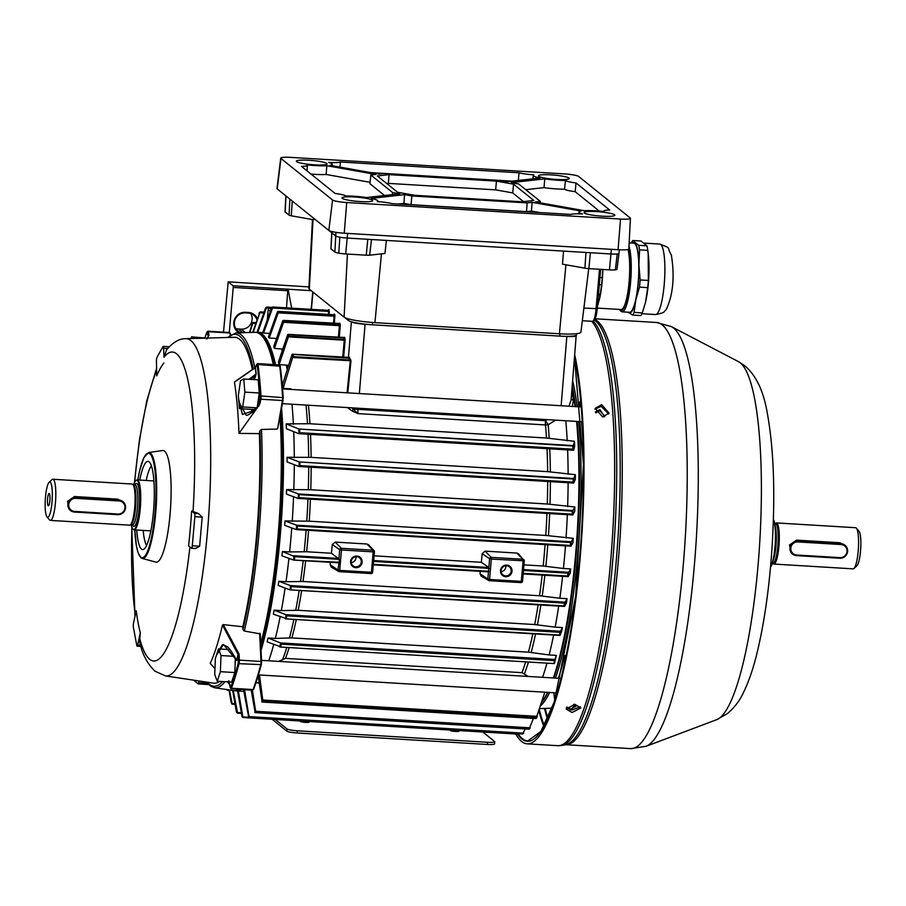 <?xml version="1.0" encoding="UTF-8"?>
<svg xmlns="http://www.w3.org/2000/svg" width="906" height="906" viewBox="0 0 906 906"><rect width="100%" height="100%" fill="white"/><g stroke="black" fill="none" stroke-linecap="round" stroke-linejoin="round"><path stroke-width="1.36" d="M47.599 498.73A6.183 1.2 -86.5 0 0 48.369 505.82A6.183 1.2 -86.5 0 0 49.875 500.565A6.183 1.2 -86.5 0 0 49.105 493.476A6.183 1.2 -86.5 0 0 47.599 498.73M131.223 524.687A24.587 4.79 -86.5 0 0 132.808 528.866A24.587 4.79 -86.5 0 0 133.091 529.138A24.587 4.79 -86.5 0 0 139.751 508.515A24.587 4.79 -86.5 0 0 137.338 480.599A24.587 4.79 -86.5 0 0 135.707 480.758A24.587 4.79 -86.5 0 0 133.646 484.721M135.707 480.758L136.149 480.35A25.028 4.881 93.5 0 1 137.146 479.92A25.028 4.881 93.5 0 1 137.803 480.191A25.028 4.881 93.5 0 1 140.396 506.907A25.028 4.881 93.5 0 1 134.133 529.874A25.028 4.881 93.5 0 1 133.476 529.602A25.028 4.881 93.5 0 1 133.193 529.319L132.808 528.866M50.26 482.207A17.667 3.443 -86.5 0 0 49.094 482.332A17.667 3.443 -86.5 0 0 45.3 499.444A17.667 3.443 -86.5 0 0 47.01 516.884A17.667 3.443 -86.5 0 0 47.214 517.088A17.667 3.443 -86.5 0 0 51.993 502.275A17.667 3.443 -86.5 0 0 50.26 482.207M49.094 482.332L52.038 479.614A20.611 4.02 93.5 0 1 52.865 479.251A20.611 4.02 93.5 0 1 53.397 479.478A20.611 4.02 93.5 0 1 55.538 501.482A20.611 4.02 93.5 0 1 50.374 520.395A20.611 4.02 93.5 0 1 49.841 520.169A20.611 4.02 93.5 0 1 49.603 519.942L47.01 516.884M50.374 520.395L129.649 525.174A20.611 4.02 -86.5 0 0 130.113 525.072A20.611 4.02 -86.5 0 0 134.881 505.084A20.611 4.02 -86.5 0 0 132.672 484.268A20.611 4.02 -86.5 0 0 132.582 484.2A20.611 4.02 -86.5 0 0 132.129 484.042L52.865 479.251M130.113 525.072L131.132 524.551A20.023 3.907 -86.5 0 0 135.764 505.129A20.023 3.907 -86.5 0 0 133.612 484.903A20.023 3.907 -86.5 0 0 133.533 484.846A20.023 3.907 -86.5 0 0 133.442 484.789M75.821 498.345A6.625 6.433 128.8 0 0 68.754 504.495A6.625 6.433 128.8 0 0 74.677 511.426L117.905 514.042A6.625 6.433 128.8 0 0 124.971 507.892A6.625 6.433 128.8 0 0 119.048 500.961L75.821 498.345L75.742 497.519L118.98 500.123A7.361 7.146 -51.2 0 1 122.956 501.652L117.78 499.161L74.541 496.545L67.452 501.414L69.377 509.614L70.498 510.508A7.361 7.146 -51.2 0 1 75.742 497.519L74.541 496.545M273.329 364.54A179.467 34.983 -86.5 0 0 261.234 335.197L262.559 336.5A178.233 34.745 93.5 0 1 274.337 364.608M280.815 412.037A178.233 34.745 93.5 0 1 260.883 647.065M224.971 681.697A177.78 34.655 93.5 0 1 214.575 687.733L233.329 690.553A179.467 34.983 -86.5 0 0 238.89 689.183M260.724 643.713A179.467 34.983 -86.5 0 0 279.977 416.432M261.234 335.197A179.467 34.983 -86.5 0 0 260.249 334.325A179.467 34.983 -86.5 0 0 254.948 332.332L235.99 332.876A177.78 34.655 93.5 0 1 241.234 334.846A177.78 34.655 93.5 0 1 254.835 367.802M139.728 480.067A44.168 8.607 93.5 0 1 148.799 461.664A44.168 8.607 93.5 0 1 149.116 461.879A44.168 8.607 93.5 0 1 153.839 506.839A44.168 8.607 93.5 0 1 143.51 549.398A44.168 8.607 93.5 0 1 141.483 549.07A44.168 8.607 93.5 0 1 136.715 530.033M151.404 465.933A41.223 8.041 -86.5 0 0 146.194 480.463M143.182 530.418A41.223 8.041 -86.5 0 0 146.602 545.469M283.034 400.339L277.689 428.323L276.987 429.082L261.483 429.444A177.78 34.655 93.5 0 1 244.326 631.029L260.237 633.883L261.551 661.686M277.689 428.323L282.446 400.52A2.945 0.578 -86.5 0 0 282.638 397.281A211.981 41.325 -86.5 0 0 279.66 365.82A2.945 0.578 -86.5 0 0 279.376 364.937A2.945 0.578 -86.5 0 0 279.297 364.903A2.945 0.578 -86.5 0 0 279.218 364.925M238.244 654.608A0.736 0.6 32.9 0 0 238.165 654.347L239.082 654.064L238.221 654.676L222.48 625.072L223.272 624.619L239.082 654.064L239.365 660.134L260.985 661.448L259.648 633.215L260.237 633.883M219.58 681.369A173.273 33.782 93.5 0 1 213.544 683.158L165.492 675.933L154.937 671.199C146.965 663.283 141.857 653.339 139.603 641.357L140.294 632.728A148.618 28.969 93.5 0 1 136.172 610.746L133.522 623.102A2.945 0.578 -86.5 0 0 133.375 627.235L136.806 645.559A2.945 0.578 -86.5 0 0 137.123 646.193A2.945 0.578 -86.5 0 0 137.644 645.083L140.645 645.265M223.272 624.619L242.819 626.759L242.944 629.591A176.319 34.371 -86.5 0 0 259.897 430.746L259.354 433.623A173.273 33.782 93.5 0 1 242.819 626.759M259.354 433.623L238.991 433.396A172.231 33.579 -86.5 0 0 234.45 382.162L235.073 381.754M165.492 675.933A168.958 32.933 93.5 0 0 208.233 522.377A168.958 32.933 93.5 0 0 190.826 340.565A168.958 32.933 93.5 0 0 185.843 338.685L234.416 337.292A173.273 33.782 93.5 0 1 239.535 339.218A173.273 33.782 93.5 0 1 252.4 369.489M164.541 451.131A55.934 10.906 93.5 0 1 170.26 511.947A55.934 10.906 93.5 0 1 155.911 562.116L142.265 558.458A53.114 10.351 93.5 0 0 155.889 510.825A53.114 10.351 93.5 0 0 150.464 453.079A53.114 10.351 93.5 0 0 148.663 452.513L162.65 450.531A55.934 10.906 93.5 0 1 164.541 451.131M195.605 548.492L191.574 548.277A2.945 0.578 -86.5 0 1 191.506 548.243L188.584 545.888A148.618 28.969 93.5 0 0 191.63 511.018L198.652 513.611L202.185 517.156L199.637 546.216L195.605 548.492L191.664 548.255M192.989 511.958A154.801 30.181 -86.5 0 0 176.466 353.736A154.801 30.181 -86.5 0 0 163.997 357.213L163.612 348.266A2.945 0.578 -86.5 0 0 163.193 346.409A2.945 0.578 -86.5 0 0 162.967 346.602L156.987 357.349A2.945 0.578 -86.5 0 0 156.444 361.166L156.715 375.877A148.618 28.969 93.5 0 1 163.884 362.978M163.997 357.213L166.591 349.773C173.205 342.117 179.626 338.425 185.843 338.685M230.056 684.811L229.116 683.803A203.148 39.604 -86.5 0 0 229.275 683.396L230.702 687.586A211.245 41.178 -86.5 0 0 238.267 663.09L238.221 654.676A203.318 39.638 93.5 0 1 236.693 660.463L236.443 660.112M230.237 687.552A0.736 0.6 167.1 0 0 230.237 687.767L229.275 683.396M207.814 331.245A2.945 0.578 93.5 0 1 207.916 331.2A2.945 0.578 93.5 0 1 207.995 331.234A2.945 0.578 93.5 0 1 208.21 331.709L208.992 335.107L208.482 336.024A203.148 39.604 -86.5 0 0 208.323 336.443L206.896 332.242A0.736 0.6 -160 0 1 206.93 332.038L204.96 337.666A211.245 41.178 -86.5 0 1 206.896 332.242M214.971 668.617L210.226 663.441A172.231 33.579 -86.5 0 0 222.48 625.072M216.364 655.389L223.431 644.472L236.591 660.225A203.001 39.57 -86.5 0 0 238.131 654.449M255.254 367.734L234.45 382.162M238.991 433.396L255.639 410.044L242.4 414.461L238.64 398.934M248.924 379.286L256.024 374.008A203.001 39.57 -86.5 0 0 255.254 367.881M244.326 631.029L242.944 629.591M259.897 430.746L261.483 429.444M257.564 363.646A2.945 0.578 93.5 0 1 257.678 363.6L256.726 364.314A0.736 0.634 -157.2 0 0 256.692 364.552L257.179 364.982A211.245 41.178 -86.5 0 1 260.158 396.33L258.561 406.352L260.09 403.045L255.639 410.044M229.116 683.803L227.383 681.844M208.482 336.024L206.851 339.014M228.856 680.825L229.093 683.679M256.692 364.552L255.379 367.666A203.318 39.638 93.5 0 1 256.16 373.804L255.469 376.602A0.736 0.657 26.1 0 0 254.733 375.888L250.271 379.376M238.89 401.902L245.843 414.721M253.431 379.569A20.611 4.02 93.5 0 1 254.733 375.888L256.16 373.804M224.009 645.004L222.491 644.721L216.987 653.509M228.81 683.249L228.006 681.335M222.491 644.721L226.364 646.25C228.199 646.522 231.574 651.188 236.5 660.236L236.693 660.463M202.185 517.156L194.847 516.714L192.299 545.774L199.637 546.216M194.847 516.714A2.945 0.578 -86.5 0 0 194.552 513.362L198.652 513.611M191.63 511.018L194.552 513.362M191.574 548.277A2.945 0.578 -86.5 0 0 192.299 545.774M140.294 632.728L137.644 645.083M566.884 707.031L570.531 709.047L575.967 706.25L574.721 704.63M603.826 416.873L604.404 415.922L599.84 410.577L595.797 412.91M595.355 412.026L599.931 409.614L604.664 416.749M578.741 421.539A179.467 34.983 93.5 0 1 577.62 556.227A179.467 34.983 93.5 0 1 555.491 678.084M549.636 692.478A179.467 34.983 93.5 0 1 540.678 705.717M564.959 661.437L564.948 655.684A179.207 34.938 93.5 0 1 558.289 678.254M564.948 655.684L566.284 655.049M561.188 677.756A8.097 1.574 -86.5 0 0 560.667 678.401M580.644 400.916L579.41 402.694A179.207 34.938 93.5 0 1 579.965 406.862M581.573 421.709A179.207 34.938 93.5 0 1 583.147 445.05M579.41 402.694L580.033 402.173M572.683 380.837A179.467 34.983 93.5 0 1 577.156 406.692M573.611 704.302L575.106 704.8L570.882 709.976M239.456 408.651L253.861 409.523L257.123 407.825L259.275 392.989L258.176 379.852L243.759 378.98L240.498 380.679L238.346 395.514L239.456 408.651L242.706 406.953L257.123 407.825M242.706 406.953L244.869 392.117L259.275 392.989M244.869 392.117L243.759 378.98M206.07 338.108L191.506 336.851L190.962 338.538M192.14 338.504L191.506 336.851M217.27 681.233L220.396 671.686L220.996 655.536L218.482 648.934L215.356 658.481L214.745 674.63L217.27 681.233L231.676 682.105L234.801 672.558L235.356 657.756M218.482 648.934L230.09 649.636A20.611 4.02 93.5 0 1 230.056 649.602M220.396 671.686L234.801 672.558M220.996 655.536L234.643 656.363M572.037 712.512L566.137 709.047L574.902 704.313L580.814 707.971L572.037 712.512M566.386 707.801L571.856 710.077L580.395 706.771M608.73 413.951L601.097 406.341L594.982 409.161M602.569 416.896L595.197 408.312L601.675 404.699L609.092 413.159L602.569 416.896M515.729 733.996A214.926 41.903 -86.5 0 0 521.63 741.47A214.926 41.903 -86.5 0 0 527.247 743.849A214.926 41.903 -86.5 0 0 576.182 596.295A214.926 41.903 -86.5 0 0 574.812 355.107M456.579 730.429A4.417 0.589 -175 0 1 458.946 731.051A4.417 0.589 -175 0 1 459.025 731.176A4.417 0.589 -175 0 1 455.016 731.414A4.417 0.589 -175 0 1 450.305 730.53A4.417 0.589 -175 0 1 450.225 730.406A4.417 0.589 -175 0 1 451.369 730.111M306.692 721.38A4.417 0.589 -175 0 1 309.059 722.003A4.417 0.589 -175 0 1 309.139 722.127A4.417 0.589 -175 0 1 305.118 722.365A4.417 0.589 -175 0 1 300.418 721.482A4.417 0.589 -175 0 1 300.339 721.357A4.417 0.589 -175 0 1 301.483 721.063M482.796 732.003L494.585 741.493A8.834 1.189 -175 0 1 494.733 741.742L494.551 743.917A8.834 1.189 -175 0 1 487.383 744.46L297.134 732.977A8.834 1.189 -175 0 1 286.862 731.142L272.128 719.285M494.733 741.742A8.834 1.189 -175 0 1 487.564 742.286L297.327 730.802A8.834 1.189 -175 0 1 287.055 728.968L275.265 719.477M773.871 564.064L853.135 568.855A20.611 4.02 -86.5 0 0 853.962 568.492A20.611 4.02 -86.5 0 0 858.39 548.515A20.611 4.02 -86.5 0 0 856.397 528.164A20.611 4.02 -86.5 0 0 856.159 527.938A20.611 4.02 -86.5 0 0 855.626 527.711L776.351 522.921A20.611 4.02 93.5 0 1 776.895 523.147A20.611 4.02 93.5 0 1 779.024 545.152A20.611 4.02 93.5 0 1 773.871 564.064A20.611 4.02 93.5 0 1 773.418 563.906A20.611 4.02 93.5 0 1 773.328 563.838M775.094 523.43L775.887 523.034A20.611 4.02 93.5 0 1 776.351 522.921M774.777 523.419L775.321 523.453A20.023 3.907 93.5 0 1 775.842 523.668A20.023 3.907 93.5 0 1 777.914 545.038A20.023 3.907 93.5 0 1 772.909 563.419L772.354 563.385M770.53 566.907A25.028 4.881 -86.5 0 0 775.23 543.498A25.028 4.881 -86.5 0 0 773.373 519.704M773.384 519.489A24.587 4.79 93.5 0 1 775.57 543.521A24.587 4.79 93.5 0 1 770.508 567.111M796.589 540.135L789.5 544.993L791.425 553.192L792.546 554.098A7.361 7.146 -51.2 0 1 797.801 541.097L796.589 540.135L839.828 542.739L845.015 545.242A7.361 7.146 -51.2 0 1 839.805 558.243L796.567 555.627A7.361 7.146 -51.2 0 1 792.546 554.098L796.521 555.627M856.397 528.164L858.99 531.21A17.667 3.443 93.5 0 1 860.7 548.662A17.667 3.443 93.5 0 1 856.906 565.774L853.962 568.492M356.885 556.058A5.889 5.719 -51.2 0 1 362.14 562.218A5.889 5.719 -51.2 0 1 355.865 567.677A5.889 5.719 -51.2 0 1 350.611 561.516A5.889 5.719 -51.2 0 1 356.885 556.058M355.798 566.839A5.153 5.006 128.8 0 0 359.467 557.745A5.153 5.006 128.8 0 0 351.551 559.953A5.153 5.006 128.8 0 0 355.798 566.839M355.967 556.68A5.153 5.006 -51.2 0 1 351.222 562.569M506.771 565.106A5.889 5.719 -51.2 0 1 512.026 571.267A5.889 5.719 -51.2 0 1 505.752 576.726A5.889 5.719 -51.2 0 1 500.497 570.565A5.889 5.719 -51.2 0 1 506.771 565.106M505.684 575.888A5.153 5.006 128.8 0 0 509.353 566.794A5.153 5.006 128.8 0 0 501.448 569.002A5.153 5.006 128.8 0 0 505.684 575.888M501.109 571.618A5.153 5.006 128.8 0 0 505.854 565.729M537.201 716.646A205.549 40.068 93.5 0 1 536.341 718.299L535.808 718.492A206.092 40.181 -86.5 0 0 536.511 717.122L544.846 692.195M536.341 718.299L262.57 702.003A206.092 40.181 93.5 0 0 263.272 700.632L262.774 700.032L537.337 716.363M258.176 675.729L262.117 702.025M251.166 689.919L255.186 712.648L528.742 729.149A206.092 40.181 -86.5 0 0 529.398 728.401L533.385 718.401M522.773 733.532L522.196 733.985A206.092 40.181 -86.5 0 0 522.796 733.747L525.14 728.945M251.2 690.123L244.541 689.715A179.592 35.017 -86.5 0 1 243.623 690.225L248.765 717.473L522.32 733.985M237.485 690.598L242.049 716.691L242.785 717.326M571.879 390.543A179.592 35.017 93.5 0 1 573.419 399.999A2.945 2.106 -8.3 0 1 571.199 398.81M572.241 386.216A178.856 34.87 93.5 0 1 575.548 406.601M577.156 421.437A178.856 34.87 93.5 0 1 553.849 677.994M547.926 692.377A178.856 34.87 93.5 0 1 541.686 702.467M541.822 702.048A179.592 35.017 -86.5 0 0 547.541 692.354M553.373 677.96A179.592 35.017 -86.5 0 0 576.612 421.415M575.027 406.567A179.592 35.017 -86.5 0 0 572.105 387.904M237.587 689.885A178.856 34.87 -86.5 0 0 239.377 689.217M260.905 647.62A178.856 34.87 -86.5 0 0 280.917 411.483M274.552 364.62A178.856 34.87 -86.5 0 0 261.63 335.005A178.856 34.87 -86.5 0 0 259.093 333.51M256.228 332.411A179.592 35.017 93.5 0 1 257.723 332.343A179.592 35.017 93.5 0 1 262.412 334.325A179.592 35.017 93.5 0 1 275.537 364.676M281.562 408.164A179.592 35.017 93.5 0 1 261.041 650.44M241.223 689.319A179.592 35.017 93.5 0 1 236.081 690.882A179.592 35.017 93.5 0 1 234.609 690.632M255.922 682.886L259.093 682.75M259.014 682.207A179.592 35.017 93.5 0 1 258.47 683.045M273.714 644.54A179.592 35.017 93.5 0 1 268.742 660.78M553.623 635.072A179.592 35.017 93.5 0 1 549.138 654.947L556.352 655.389L554.483 660.655L281.245 644.166A206.092 40.181 93.5 0 1 280.656 646.805L267.111 641.856A179.592 35.017 -86.5 0 0 268.108 637.983L275.311 638.424A179.592 35.017 93.5 0 0 280.135 616.827M560.735 631.482A205.549 40.068 93.5 0 1 560.055 635.434L561.595 631.618A179.592 35.017 -86.5 0 0 562.366 627.564L560.01 632.32L286.783 615.831A206.092 40.181 93.5 0 1 286.307 618.572L273.352 614.211A179.592 35.017 -86.5 0 0 274.122 610.168L281.336 610.599A179.592 35.017 93.5 0 0 285.107 588.039M565.151 602.297A205.549 40.068 93.5 0 1 564.597 606.431L566.454 602.852A179.592 35.017 -86.5 0 0 567.054 598.673L564.461 603.124L291.222 586.624A206.092 40.181 93.5 0 1 290.837 589.444L289.965 589.851L278.21 585.457A179.592 35.017 -86.5 0 0 278.81 581.278L286.013 581.709A179.592 35.017 93.5 0 0 288.935 558.379M338.606 562.796L293.567 560.078L281.959 555.808A179.592 35.017 -86.5 0 0 282.412 551.505L289.614 551.935A179.592 35.017 93.5 0 0 291.743 527.938M296.194 529.58L284.699 525.344A179.592 35.017 -86.5 0 0 285.005 520.927L309.229 521.177L545.752 535.446L573.249 538.334A179.592 35.017 -86.5 0 1 572.943 542.751L570.95 546.171L570.395 545.457A206.092 40.181 -86.5 0 0 570.61 542.501L571.256 541.799A205.549 40.068 93.5 0 1 570.939 546.159L296.285 529.591L570.939 546.171M293.555 496.737A179.592 35.017 93.5 0 1 292.219 521.369M298.006 498.402L286.443 494.087A179.592 35.017 -86.5 0 0 286.602 489.546L310.769 489.75L547.292 504.019L574.846 506.952A179.592 35.017 -86.5 0 1 574.687 511.482L572.819 514.982L298.097 498.402L572.819 514.982M294.291 464.71A179.592 35.017 93.5 0 1 293.804 489.987M298.889 466.465L287.089 461.947A179.592 35.017 -86.5 0 0 287.089 457.27L311.12 457.36L547.643 471.641L575.333 474.676A179.592 35.017 -86.5 0 1 575.333 479.342L573.758 483.057L298.935 466.477M293.725 431.675A179.592 35.017 93.5 0 1 294.291 457.711M298.686 433.657L286.409 428.731A179.592 35.017 -86.5 0 0 286.183 423.872L309.943 423.748L546.465 438.028L574.427 441.279A179.592 35.017 -86.5 0 1 574.653 446.126L573.623 450.248L298.776 433.657M291.981 404.223A179.592 35.017 93.5 0 1 293.385 424.314M290.362 389.138L291.845 389.478M347.055 392.808L350.294 360.724L292.661 357.485A205.549 40.068 -86.5 0 0 292.106 354.303L282.581 384.45A179.592 35.017 -86.5 0 1 283.114 388.391L291.041 388.878M288.142 366.545L286.353 365.378A179.592 35.017 93.5 0 1 287.213 369.489M286.353 365.378L288.357 365.877M344.189 337.757L344.608 337.247A0.736 0.623 -15.5 0 1 343.782 337.836L287.712 334.586L278.448 361.924A179.592 35.017 -86.5 0 1 279.082 364.665L287.259 365.152M282.593 349.58L281.698 349.036A179.592 35.017 93.5 0 1 282.253 350.577M281.698 349.036L274.405 348.368A179.592 35.017 -86.5 0 0 273.691 346.545L282.683 320.984L283.691 320.452L282.819 320.667A205.549 40.068 -86.5 0 1 283.533 322.298L274.405 348.368M334.02 314.597L334.325 314.031A0.736 0.702 -39.6 0 1 333.544 314.722L278.357 311.392L277.395 311.958L268.425 336.998A179.592 35.017 -86.5 0 1 269.207 338.029L276.523 338.47M573.419 399.999L572.377 406.409M565.808 420.758A179.592 35.017 93.5 0 1 567.213 440.837M567.62 449.897A179.592 35.017 93.5 0 1 568.119 474.234M568.119 482.717A179.592 35.017 93.5 0 1 567.643 506.511M567.326 514.665A179.592 35.017 93.5 0 1 566.046 537.892M565.469 545.842A179.592 35.017 93.5 0 1 563.441 568.47L543.158 566.024L523.962 564.868M570.655 568.9L568.64 572.399A205.549 40.068 93.5 0 1 568.198 576.658L570.202 573.204A179.592 35.017 -86.5 0 0 570.655 568.9L563.441 568.47M562.603 576.318A179.592 35.017 93.5 0 1 559.851 598.243L539.512 595.752L302.989 581.482L286.013 581.709M567.054 598.673L559.851 598.243M558.708 606.08A179.592 35.017 93.5 0 1 555.163 627.133L534.699 624.551L298.187 610.282L281.336 610.599M562.366 627.564L555.163 627.133M546.975 663.147A179.592 35.017 93.5 0 1 542.569 677.314M374.405 551.867L372.649 572.184A1.518 1.484 -51.2 0 1 371.075 573.566L339.297 571.652A1.518 1.484 -51.2 0 1 338.651 571.448L331.336 567.167L330.124 564.676L337.949 570.055L339.444 559.364L331.437 553.249L306.636 551.754L289.614 551.935M330.124 564.676L330.418 562.298M480.305 571.346L480.01 573.725L487.836 579.104L489.614 558.753A1.518 1.484 -51.2 0 1 491.233 557.349L522.943 559.262A1.518 1.484 -51.2 0 1 524.302 560.848L491.312 559.059L489.58 579.455L521.29 581.369L523.124 560.973M524.291 560.916L523.555 569.602L524.314 560.882L518.526 553.872L516.782 553.056L485.072 551.142L482.185 553.645L481.324 562.298L488.844 567.473M481.324 562.298L374.076 555.82M339.444 559.364L294.733 556.669L282.412 551.505M331.437 553.249L332.298 544.597L335.186 542.094L366.896 544.008L373.057 550.214A1.518 1.484 -51.2 0 1 374.405 551.799L373.374 561.414L489.331 568.413M373.249 564.313L488.866 571.29L488.47 571.833L373.249 564.313L372.649 572.184L371.449 572.275L373.181 551.879L341.483 549.965L339.693 570.406L371.449 572.275M293.578 560.078L338.98 562.241L293.578 560.078A205.549 40.068 -86.5 0 0 294.008 555.82M480.01 573.725L481.233 576.216M366.896 544.008L368.629 544.823L374.031 550.678L374.427 551.833L373.227 551.924M269.694 333.431L263.533 333.057A179.592 35.017 -86.5 0 0 262.683 332.774L271.743 307.462L272.615 307.009A206.092 40.181 93.5 0 1 273.182 307.225L328.368 310.554A206.092 40.181 -86.5 0 0 327.802 310.339L271.743 307.462A205.549 40.068 -86.5 0 1 272.581 307.791L273.182 307.225M267.27 319.977L268.176 309.614A1.472 1.427 -51.2 0 1 269.739 308.244L271.075 309.32M271.426 308.346L269.739 308.244M271.494 308.176L266.387 307.859L257.78 332.343M351.29 321.743L351.381 321.811C353.419 322.91 357.983 323.725 365.084 324.257L366.941 324.371M198.799 680.938L198.641 682.705L207.542 683.237M308.957 286.908L228.187 281.834L223.499 332.14M249.467 332.491L251.925 324.699A205.549 40.068 -86.5 0 1 252.921 322.751L255.854 322.706M564.993 336.319L566.85 336.432C573.668 336.749 576.782 336.398 576.205 335.379L571.086 400.124M328.187 314.382L329.161 309.875A0.736 0.725 113.1 0 1 328.368 310.554L328.448 311.404L272.502 308.017L263.533 333.057M257.032 332.332L265.594 307.881L266.466 307.304M252.627 332.4L259.863 312.661L253.17 332.377M255.605 323.476L252.763 323.306L249.852 332.479M269.207 338.029L278.255 312.706A205.549 40.068 -86.5 0 0 277.485 311.732L278.357 311.392A206.092 40.181 93.5 0 1 278.889 312.049L278.255 312.706M288.391 336.828L288.357 336.93A205.549 40.068 -86.5 0 0 287.712 334.586L288.595 334.507A206.092 40.181 93.5 0 1 289.037 336.137L288.391 336.828L344.246 340.203L342.762 357.213M279.082 364.665L288.357 336.93M283.114 388.391L292.661 357.485M292.763 357.258L293.363 356.624L349.931 360.044L348.493 357.723L349.286 357.19L348.504 358.096L348.674 357.36L292.445 354.178M285.005 520.927L296.568 525.197L571.267 541.777L573.249 538.334M286.602 489.546L298.357 493.94L572.988 510.52L574.846 506.952M287.089 457.27L299.207 461.935L573.77 478.504L575.333 474.676M286.183 423.872L298.969 429.036L573.43 445.605L574.427 441.279M568.64 572.399L567.971 573.158L523.26 570.463L523.555 569.602L522.535 581.233A1.518 1.484 -51.2 0 1 520.961 582.615L489.195 580.689A1.518 1.484 -51.2 0 1 487.836 579.104L489.534 579.398M291.222 586.624L290.384 585.582L278.81 581.278M286.783 615.831L285.922 614.687L274.122 610.168M560.055 635.434L559.534 635.061A206.092 40.181 -86.5 0 0 560.01 632.32M281.245 644.166L280.384 642.909L268.108 637.983M549.138 654.947L528.436 652.173L291.913 637.903L275.311 638.424M555.242 659.806A205.549 40.068 93.5 0 1 554.393 663.554L556.024 656.85M554.393 663.554L553.894 663.294A206.092 40.181 -86.5 0 0 554.483 660.655M238.335 690.882L242.865 716.884L248.278 717.212M244.541 689.715L249.025 716.589L523.668 733.169L522.796 733.747L249.558 717.258L249.025 716.612A205.549 40.068 -86.5 0 1 248.142 716.963M252.378 689.998L255.639 711.267L530.203 727.835L529.398 728.401L256.16 711.901L255.639 711.267M259.49 674.97L262.774 700.032M278.663 661.38L285.492 658.379L522.015 672.66L528.243 676.442M237.621 713.169L233.272 690.553M232.649 690.451L236.375 711.776A205.549 40.068 -86.5 0 0 237.146 712.75M232.196 704.143L229.49 689.976M229.048 689.919L231.109 702.184A205.549 40.068 -86.5 0 0 231.823 703.815M351.8 407.836L358.029 413.623L352.128 411.041L347.428 407.575M555.684 420.146L548.164 424.721A5.889 3.533 -5.1 0 1 545.469 424.937L358.029 413.623A5.889 1.144 -86.5 0 1 358.051 409.353L545.491 420.667L547.156 419.625M263.827 312.932L259.829 312.683L260.52 311.913L264.11 312.128L260.384 311.879M266.387 307.859L267.066 307.066L271.8 307.349L267.066 307.066M227.213 690.134L226.862 689.477M516.647 734.053L243.408 717.552L242.865 716.884M570.61 542.501L297.372 526.012L296.568 525.197M568.198 576.658L523.158 573.928L568.198 576.646L567.677 576.046A206.092 40.181 -86.5 0 0 567.971 573.158M573.589 450.101L572.988 449.195A206.092 40.181 -86.5 0 0 572.898 446.001L573.43 445.605A205.549 40.068 93.5 0 1 573.589 450.101M573.736 482.966L573.158 482.117A206.092 40.181 -86.5 0 0 573.192 479.014L573.77 478.504A205.549 40.068 93.5 0 1 573.736 482.966M572.988 510.52L572.988 510.52A205.549 40.068 93.5 0 1 572.796 514.948L572.241 514.155A206.092 40.181 -86.5 0 0 572.377 511.143L572.988 510.52M546.465 438.028A170.758 33.295 -86.5 0 0 545.469 424.937A5.889 1.144 -86.5 0 1 545.491 420.667L548.164 424.721A171.381 33.409 93.5 0 1 549.183 438.3M349.286 357.19L350.984 360.826L347.779 392.853M568.991 406.205L571.086 400.146M358.142 408.221L358.051 409.353A11.778 1.302 -175.3 0 1 353.329 408.957L352.128 411.041M554.359 663.577L279.897 647.02M285.537 618.889L559.534 635.061L285.469 618.877A205.549 40.068 -86.5 0 0 286.115 614.902M290.532 585.729A205.549 40.068 -86.5 0 1 289.965 589.851L564.076 605.933A206.092 40.181 -86.5 0 0 564.461 603.124M296.624 525.22A205.549 40.068 -86.5 0 1 296.307 529.58L297.157 528.957L570.395 545.457M572.377 511.143L299.139 494.642L298.357 493.94A205.549 40.068 -86.5 0 1 298.176 498.368L299.003 497.666L572.241 514.155M573.192 479.014L299.207 461.935M299.15 461.913A205.549 40.068 -86.5 0 1 299.105 466.397L299.92 465.616L573.158 482.117M572.898 446.001L298.969 429.036M298.844 429.002A205.549 40.068 -86.5 0 1 298.957 433.521L299.75 432.694L572.988 449.195M259.954 312.242L260.52 311.913L259.954 312.242A205.549 40.068 -86.5 0 0 259.025 313.317M339.32 323.68L339.693 323.136A0.736 0.679 -24.1 0 1 338.878 323.782L283.691 320.452A206.092 40.181 93.5 0 1 284.178 321.562L283.533 322.298L339.41 325.684L338.391 337.417M350.633 359.478L349.931 360.044L350.984 360.826M347.927 358.164L292.978 354.382A206.092 40.181 93.5 0 1 293.363 356.624M231.845 702.999L231.109 702.184M237.134 712.512L236.375 711.776M248.765 717.473L248.957 717.495A206.092 40.181 93.5 0 0 249.558 717.258M255.186 712.648L255.503 712.648A206.092 40.181 93.5 0 0 256.16 711.901M229.286 332.491L233.227 287.44L233.08 285.764L228.187 281.834M233.08 285.764L311.245 290.69M239.15 332.785A11.042 10.725 -51.2 0 1 245.537 312.287L248.425 312.457A11.042 10.725 -51.2 0 1 257.293 318.448M287.848 289.071L286.489 307.847M287.995 290.747L233.227 287.44M250.758 313.567A10.306 10.011 -51.2 0 1 241.143 329.161L238.267 328.991A10.306 10.011 -51.2 0 1 235.719 328.493M291.653 308.153L288.119 289.297M256.896 319.625A10.306 10.011 128.8 0 0 248.221 313.08L245.333 312.91A10.306 10.011 128.8 0 0 240.939 332.729M208.765 684.574L198.244 683.939L193.544 680.146M198.244 683.939L198.641 682.705M576.612 333.691L576.51 334.846A20.611 2.775 -175 0 1 559.783 336.115L372.423 324.801A20.611 2.775 -175 0 1 348.448 320.52L344.767 317.564M328.991 230.566L335.752 236.002A9.841 1.325 5 0 0 347.202 238.052L610.938 253.963A9.841 1.325 5 0 0 618.934 253.374L619.376 249.796M563.543 251.109L562.501 264.178L584.902 268.176L585.967 252.457M368.47 239.331A5.889 0.793 -175 0 1 367.768 239.297L347.191 238.052A9.841 1.325 -175 0 1 339.841 237.213A9.841 1.325 -175 0 1 335.73 236.002L331.845 232.887A5.889 0.793 -175 0 1 331.766 232.797L330.916 248.754A5.323 0.713 -175 0 0 331.007 248.901L334.88 252.027A9.275 1.246 -175 0 0 338.765 253.159A9.275 1.246 -175 0 0 345.696 253.952L366.262 255.198A5.323 0.713 -175 0 0 369.659 255.186L384.959 253.465L386.386 240.407M312.468 219.569L308.878 288.425A26.5 3.567 5 0 0 309.342 289.161L344.099 317.134A26.5 3.567 5 0 0 374.937 322.638L559.41 333.77A26.5 3.567 5 0 0 580.916 332.162L588.741 268.629M285.843 195.855L285.016 211.766A9.275 1.246 -175 0 0 285.175 212.015L289.048 215.141A5.323 0.713 -175 0 0 291.268 215.787L313.68 219.784L313.759 218.323M289.954 199.161A5.889 0.793 -175 0 1 289.897 199.116L286.024 196.002A9.841 1.325 -175 0 1 285.956 195.945M618.945 253.284A9.841 1.325 -175 0 1 618.957 253.374L616.997 269.309A9.275 1.246 -175 0 1 615.378 269.852A9.275 1.246 -175 0 1 609.455 269.875L588.877 268.629A5.323 0.713 -175 0 1 584.902 268.176M618.957 253.374A9.841 1.325 -175 0 1 617.235 253.952A9.841 1.325 -175 0 1 610.95 253.974L590.384 252.729A5.889 0.793 -175 0 1 589.659 252.683M582.332 320.713L592.445 321.324A14.723 2.865 -86.5 0 0 593.034 321.064A14.723 2.865 -86.5 0 0 596.046 308.821L599.512 269.275M600.667 269.342L597.224 308.686A13.25 2.582 93.5 0 1 594.506 319.705L593.034 321.064M632.467 243.091A35.334 6.886 93.5 0 1 634.8 242.853A35.334 6.886 93.5 0 1 638.923 264.835L639.568 249.852L647.79 250.35L648.356 255.016A35.3 6.886 93.5 0 1 645.514 302.276A35.3 6.886 93.5 0 1 645.366 302.887M647.79 250.35A38.867 7.576 -86.5 0 0 647.394 247.95A38.867 7.576 -86.5 0 0 646.941 245.82L638.719 245.322L632.739 240.509L640.972 241.007L646.941 245.82M648.186 253.465L648.356 280.441A38.867 7.576 93.5 0 1 647.733 287.632L645.491 302.366L642.32 312.91A38.867 7.576 93.5 0 1 640.836 315.571L632.615 315.073L628.696 312.615A35.334 6.886 93.5 0 1 628.3 312.208M639.568 249.852A38.867 7.576 -86.5 0 0 639.172 247.451A38.867 7.576 -86.5 0 0 638.719 245.322M628.968 246.228A34.621 6.75 93.5 0 1 629.987 250.249A34.621 6.75 93.5 0 1 629.897 288.878A34.621 6.75 93.5 0 1 622.116 311.834A34.621 6.75 93.5 0 1 620.814 311.064L619.829 309.909A33.499 6.535 93.5 0 1 619.478 309.444M629.149 242.887L633.838 243.17A34.621 6.75 93.5 0 1 637.53 250.702A34.621 6.75 93.5 0 1 637.45 289.342A34.621 6.75 93.5 0 1 629.659 312.298L622.116 311.834M628.334 249.343A33.499 6.535 93.5 0 1 628.696 251.053A33.499 6.535 93.5 0 1 628.186 291.528A33.499 6.535 93.5 0 1 619.829 309.909M627.96 249.456A32.39 6.319 93.5 0 1 628.515 251.936A32.39 6.319 93.5 0 1 628.436 288.063A32.39 6.319 93.5 0 1 621.154 309.535L597.269 308.097M598.164 297.938L598.991 294.076M599.228 300.18A35.334 6.886 -86.5 0 0 599.387 299.512A35.334 6.886 -86.5 0 0 599.84 297.542A35.334 6.886 -86.5 0 0 602.864 269.478M598.141 298.221L598.504 294.042M599.319 284.711L601.618 284.846L599.84 297.542L597.405 306.602M602.818 269.478L602.241 277.655L599.953 277.519M601.618 284.846A38.867 7.576 -86.5 0 0 602.241 277.655M648.356 280.441L640.134 279.943L638.923 264.835A35.334 6.886 93.5 0 1 635.865 299.716A35.334 6.886 93.5 0 1 628.696 312.615L628.22 312.208M642.32 312.91L634.087 312.411L635.865 299.716L639.5 287.134L647.733 287.632M640.134 279.943A38.867 7.576 93.5 0 1 639.5 287.134M634.087 312.411A38.867 7.576 93.5 0 1 632.615 315.073M631.323 243.023A38.867 7.576 93.5 0 1 632.739 240.509M582.513 213.997A20.611 2.775 -175 0 1 579.285 212.661A20.611 2.775 -175 0 1 578.934 212.083A20.611 2.775 -175 0 1 581.04 211.075L532.116 202.344L527.156 202.899L411.856 195.945L404.597 194.643L371.177 198.403A20.611 2.775 -175 0 1 377.508 200.486A20.611 2.775 -175 0 1 377.87 201.064A20.611 2.775 -175 0 1 377.338 201.619A14.723 1.982 -175 0 1 392.105 203.646L570.814 214.428A14.723 1.982 -175 0 1 582.513 213.997M345.741 195.979A20.611 2.775 -175 0 1 353.533 196.206A20.611 2.775 -175 0 1 366.42 197.553L399.829 193.793L392.558 192.502L370.837 175.005L375.797 174.45L326.862 165.719A20.611 2.775 -175 0 1 315.503 165.605A20.611 2.775 -175 0 1 307.077 164.858A14.723 1.982 -175 0 1 307.383 165.3A14.723 1.982 -175 0 1 301.449 166.376L335.118 193.476A14.723 1.982 -175 0 1 345.741 195.979M370.056 182.31L326.126 174.473A20.759 2.797 -175 0 1 314.778 174.348A20.759 2.797 -175 0 1 311.007 174.065M326.126 174.473L326.862 165.719M328.651 162.423A20.611 2.775 -175 0 1 331.879 163.76A20.611 2.775 -175 0 1 332.242 164.337A20.611 2.775 -175 0 1 330.124 165.356L379.048 174.088L384.008 173.522L499.308 180.487L506.579 181.778L539.987 178.018A20.611 2.775 -175 0 1 533.657 175.934A20.611 2.775 -175 0 1 533.306 175.356A20.611 2.775 -175 0 1 533.827 174.813A14.723 1.982 -175 0 1 519.059 172.786L340.35 161.993A14.723 1.982 -175 0 1 328.651 162.423M565.423 180.453A20.611 2.775 -175 0 1 557.632 180.215A20.611 2.775 -175 0 1 544.744 178.867L511.335 182.627L518.606 183.929L540.338 201.415L535.367 201.97L584.302 210.702A20.611 2.775 -175 0 1 595.661 210.826A20.611 2.775 -175 0 1 604.087 211.574A14.723 1.982 -175 0 1 603.781 211.109A14.723 1.982 -175 0 1 609.727 210.056L576.046 182.944A14.723 1.982 -175 0 1 565.423 180.453L564.551 189.195A20.759 2.797 -175 0 1 556.896 188.958A20.759 2.797 -175 0 1 544.042 187.621L525.752 189.682M354.484 196.976A15.459 2.084 5 0 0 341.936 197.927A15.459 2.084 5 0 0 360.192 201.562A15.459 2.084 5 0 0 372.728 200.622A15.459 2.084 5 0 0 354.484 196.976M308.855 160.249A15.459 2.084 5 0 0 296.307 161.2A15.459 2.084 5 0 0 314.563 164.835A15.459 2.084 5 0 0 327.1 163.895A15.459 2.084 5 0 0 308.855 160.249M596.612 211.585A15.459 2.084 5 0 0 584.064 212.536A15.459 2.084 5 0 0 602.309 216.183A15.459 2.084 5 0 0 614.857 215.232A15.459 2.084 5 0 0 596.612 211.585M550.984 174.858A15.459 2.084 5 0 0 538.436 175.809A15.459 2.084 5 0 0 556.68 179.456A15.459 2.084 5 0 0 569.228 178.505A15.459 2.084 5 0 0 550.984 174.858M578.606 176.432A12.174 1.642 5 0 0 564.449 173.907L290.622 157.372A12.174 1.642 5 0 0 280.747 158.108A12.174 1.642 5 0 0 280.951 158.459L332.559 200A12.174 1.642 5 0 0 346.715 202.525L620.542 219.048A12.174 1.642 5 0 0 630.429 218.301A12.174 1.642 5 0 0 630.214 217.961L578.606 176.432M280.747 158.108L276.998 188.539A13.25 1.778 5 0 0 277.225 188.912L328.833 230.452A13.25 1.778 5 0 0 344.246 233.204L618.073 249.728A13.25 1.778 5 0 0 628.832 248.912L630.429 218.301M389.036 174.643L377.338 175.957L397.587 192.253L414.71 195.3L522.128 201.789L533.827 200.475L513.589 184.178L496.454 181.121L389.036 174.643L388.368 183.386L386.794 183.556M599.274 211.087L575.151 191.676A14.87 2.005 -175 0 1 564.551 189.195M575.151 191.676L576.046 182.944M540.236 202.842L540.338 201.415M544.042 187.621L544.744 178.867M339.976 167.112L340.35 161.993M512.184 181.155L370.837 172.616M518.232 181.517L519.059 172.786M384.574 195.515L369.908 183.714L370.837 175.005M392.343 194.631L392.558 192.502M539.534 212.548L531.392 211.098L526.488 211.642L411.064 204.677L403.872 203.397L398.312 204.02M403.872 203.397L404.597 194.643M411.064 204.677L411.856 195.945M526.488 211.642L527.156 202.899M531.392 211.098L532.116 202.344M523.532 201.63L512.683 192.899L495.661 189.864L388.368 183.386M495.661 189.864L496.454 181.121M512.683 192.899L513.589 184.178M132.831 524.857L132.559 524.767A20.023 3.907 -86.5 0 0 137.576 506.386A20.023 3.907 -86.5 0 0 135.504 485.016A20.023 3.907 -86.5 0 0 134.971 484.801L133.318 484.699M132.48 524.767A21.495 4.19 -86.5 0 0 133.352 526.08A21.495 4.19 -86.5 0 0 139.173 508.062A21.495 4.19 -86.5 0 0 137.066 483.657A21.495 4.19 -86.5 0 0 134.892 484.789M119.048 500.961L117.78 499.161M117.905 514.042L117.723 514.665C125.628 512.694 127.372 508.357 122.956 501.652A7.361 7.146 -51.2 0 1 117.746 514.653L74.507 512.049L74.677 511.426M74.473 512.049A7.361 7.146 -51.2 0 1 70.498 510.508L74.473 512.049M142.265 558.458L141.03 557.813L138.154 552.898L136.432 545.956L134.813 529.919A52.389 10.215 -86.5 0 0 140.77 557.201A52.389 10.215 -86.5 0 0 154.96 513.26A52.389 10.215 -86.5 0 0 149.83 453.759A52.389 10.215 -86.5 0 0 137.848 479.954L139.626 470.826L143.895 457.575L148.663 452.513M283.216 397.723A211.245 41.178 93.5 0 0 280.237 366.375L279.297 364.903L257.678 363.6A2.945 0.578 93.5 0 1 257.757 363.634A2.945 0.578 93.5 0 1 258.04 364.518L280.248 366.239L283.227 397.632L261.019 395.979A2.945 0.578 93.5 0 1 260.826 399.218L282.446 400.52L283.227 397.632L277.666 428.504M230.283 334.994L229.83 333.012A2.945 0.578 -86.5 0 0 229.614 332.536A2.945 0.578 -86.5 0 0 229.535 332.513A2.945 0.578 -86.5 0 0 229.456 332.536M253.284 368.878A176.319 34.371 -86.5 0 0 239.796 336.217A176.319 34.371 -86.5 0 0 228.04 337.474M139.467 637.598A154.801 30.181 -86.5 0 0 149.728 659.364A154.801 30.181 -86.5 0 0 189.92 546.975M156.625 370.588A154.801 30.181 -86.5 0 0 134.643 482.286M131.936 527.224A154.801 30.181 -86.5 0 0 135.254 615.004M207.236 682.207A176.319 34.371 -86.5 0 0 222.536 681.55M260.011 398.765L260.826 399.218L260.09 403.045M257.179 364.982L258.04 364.518A211.981 41.325 93.5 0 1 261.019 395.979L260.158 396.33M261.562 661.833L261.313 664.63L261.562 661.833M261.245 664.755A211.245 41.178 93.5 0 1 253.771 688.979A0.736 0.6 20 0 1 253.737 689.183L252.74 690.021A2.945 0.578 -86.5 0 0 253.091 689.557A211.981 41.325 -86.5 0 0 260.668 664.97A2.945 0.578 -86.5 0 0 260.985 661.448L261.574 661.754L260.249 633.758M252.672 689.987A2.945 0.578 -86.5 0 0 252.74 690.021L231.121 688.719A2.945 0.578 93.5 0 0 231.472 688.254L253.091 689.557A0.736 0.6 20 0 0 253.737 689.183L261.313 664.63L239.048 663.668A211.981 41.325 93.5 0 1 231.472 688.254A0.736 0.6 20 0 1 230.702 687.586M238.505 660.44L239.365 660.134A2.945 0.578 93.5 0 1 239.048 663.668L238.267 663.09M207.372 332.275A0.736 0.6 -12.9 0 1 208.21 331.709L229.83 333.012A0.736 0.6 -12.9 0 1 230.43 333.668M255.469 376.602A19.875 3.873 -86.5 0 0 254.371 379.625M252.57 409.444A19.875 3.873 -86.5 0 0 253.125 412.004M252.287 412.592A20.611 4.02 93.5 0 1 251.63 409.387M167.61 348.504L163.612 348.266M570.531 709.047L570.429 709.964M565.82 655.061L565.82 657.337M554.8 700.236L553.793 692.739L554.823 700.179M518.039 733.735A211.981 41.325 -86.5 0 0 522.32 738.594A211.981 41.325 -86.5 0 0 527.858 740.938L540.916 731.436L554.257 701.878L575.684 596.103L583.441 464.574L574.563 358.017M574.574 357.938A212.423 41.416 93.5 0 1 573.894 609.84A212.423 41.416 93.5 0 1 521.845 739.002A212.423 41.416 93.5 0 1 517.36 733.826M738.537 361.687L744.811 365.809C756.046 375.322 763.509 390.95 767.212 412.706C773.588 447.338 775.298 490.633 772.342 542.615C769.76 584.71 764.641 621.561 756.997 653.147C753.113 669.149 748.435 682.614 742.965 693.532C739.534 700.927 734.37 707.597 727.495 713.543L716.94 719.579A179.954 35.085 -86.5 0 0 759.432 547.099A179.954 35.085 -86.5 0 0 740.236 362.808A179.954 35.085 -86.5 0 0 738.537 361.687L671.482 326.67A210.985 41.132 93.5 0 1 673.475 327.983A210.985 41.132 93.5 0 1 695.978 544.053A210.985 41.132 93.5 0 1 646.159 746.272L630.836 748.628A213.454 41.608 -86.5 0 0 684.257 552.705A213.454 41.608 -86.5 0 0 662.127 324.858A213.454 41.608 -86.5 0 0 656.556 322.491L671.482 326.67M593.158 320.95A214.665 41.846 93.5 0 1 613.77 547.813A214.665 41.846 93.5 0 1 562.094 745.423L557.892 745.695A214.926 41.903 -86.5 0 0 611.176 554.789A214.926 41.903 -86.5 0 0 591.731 321.279M594.766 319.41A213.454 41.608 93.5 0 1 597.167 320.928A213.454 41.608 93.5 0 1 619.285 548.787A213.454 41.608 93.5 0 1 565.865 744.709L565.82 744.709M562.094 745.423L565.842 744.698A213.714 41.665 -86.5 0 0 617.62 543.385A213.714 41.665 -86.5 0 0 595.095 320.543A213.714 41.665 -86.5 0 0 594.268 319.931M543.928 726.521A211.981 41.325 93.5 0 1 538.968 711.176M539.376 709.908A211.891 41.314 -86.5 0 0 544.347 725.763M547.564 719.273A210.6 41.053 93.5 0 1 544.472 708.435M545.186 708.413A210.509 41.042 -86.5 0 0 547.983 718.345M487.383 744.46L487.564 742.286M297.134 732.977L297.327 730.802M286.862 731.142L287.055 728.968M775.23 526.148A20.023 3.907 93.5 0 1 773.135 560.723M797.869 541.935A6.625 6.433 128.8 0 0 790.813 548.085A6.625 6.433 128.8 0 0 796.725 555.016L839.964 557.62A6.625 6.433 128.8 0 0 847.019 551.471A6.625 6.433 128.8 0 0 841.108 544.54L797.869 541.935L797.801 541.097L841.028 543.702L839.828 542.739M841.108 544.54L841.028 543.702A7.361 7.146 -51.2 0 1 845.015 545.242C849.42 551.947 847.676 556.273 839.783 558.243L796.544 555.638L796.725 555.016M839.964 557.62L839.783 558.243M343.634 337.836L343.782 337.836A206.092 40.181 -86.5 0 1 344.223 339.467L345.107 340.35L345.05 338.878A0.736 0.623 -14.9 0 1 344.223 339.467L289.037 336.137M338.787 323.782L338.878 323.782A206.092 40.181 -86.5 0 1 339.365 324.903L340.271 325.843L340.18 324.257A0.736 0.668 -23 0 1 339.365 324.903L284.178 321.562M278.889 312.049L334.076 315.39A206.092 40.181 -86.5 0 0 333.544 314.722L278.187 311.37M323.193 310.056L323.012 309.716A206.828 40.317 93.5 0 0 322.4 309.954L322.343 310.011M373.668 560.554L488.912 567.507M293.906 555.74L339.025 558.458M294.733 556.669A206.092 40.181 93.5 0 1 294.439 559.557M305.65 560.803A170.758 33.295 93.5 0 1 302.989 581.482M539.512 595.752A170.758 33.295 -86.5 0 0 542.173 575.084M543.158 566.024A170.758 33.295 -86.5 0 0 545.095 544.608M308.572 530.338A170.758 33.295 93.5 0 1 306.636 551.754M272.57 307.009L327.802 310.339A0.736 0.725 109.2 0 0 328.584 309.648L328.244 310.509M328.584 309.648A206.828 40.317 93.5 0 1 329.15 309.863L329.15 309.863M329.308 311.551L329.059 314.439M334.337 314.054A206.828 40.317 93.5 0 1 334.869 314.71A0.736 0.702 -37.6 0 1 334.076 315.39L334.133 316.205L278.221 312.83M334.371 323.465L334.869 314.71M339.693 323.136A206.828 40.317 93.5 0 1 340.18 324.257M340.271 325.843L339.252 337.474M344.608 337.247A206.828 40.317 93.5 0 1 345.05 338.878M345.107 340.35L343.623 357.27M348.425 357.519L351.381 321.811M312.978 292.094L311.381 309.342M333.51 323.408L334.133 316.205L334.994 316.364M297.372 526.012A206.092 40.181 93.5 0 1 297.157 528.957M299.139 494.642A206.092 40.181 93.5 0 1 299.003 497.666M573.747 483.057L298.98 466.465M299.954 462.524A206.092 40.181 93.5 0 1 299.92 465.616M299.66 429.512A206.092 40.181 93.5 0 1 299.75 432.694M523.555 569.602L568.662 572.32M523.136 573.362L567.677 576.046M290.384 585.582L565.197 602.173M564.563 606.431L290.079 589.863M285.922 614.687L560.791 631.278M559.976 635.446L285.617 618.889M280.384 642.909L555.31 659.511M554.268 663.577L280.067 647.02M536.511 717.122L263.272 700.632M237.112 712.512L241.358 712.773M231.766 703.486L234.96 703.679M307.508 423.714A171.381 33.409 -86.5 0 0 306.002 405.073M308.425 405.22A170.758 33.295 93.5 0 1 309.943 423.748M282.842 659.024A171.381 33.409 -86.5 0 0 286.76 647.439M289.15 647.575A170.758 33.295 93.5 0 1 285.492 658.379M522.015 672.66A170.758 33.295 -86.5 0 0 525.661 661.856M528.436 662.026A171.381 33.409 93.5 0 1 524.517 673.611M289.49 637.858A171.381 33.409 -86.5 0 0 293.872 619.387M528.436 652.173A170.758 33.295 -86.5 0 0 532.819 633.815M296.296 619.534A170.758 33.295 93.5 0 1 291.913 637.903M535.548 633.973A171.381 33.409 93.5 0 1 531.165 652.445M295.73 610.225A171.381 33.409 -86.5 0 0 299.184 590.418M534.699 624.551A170.758 33.295 -86.5 0 0 538.141 604.834M301.63 590.565A170.758 33.295 93.5 0 1 298.187 610.282M540.859 605.004A171.381 33.409 93.5 0 1 537.405 624.812M300.532 581.426A171.381 33.409 -86.5 0 0 303.193 560.655M544.868 575.242A171.381 33.409 93.5 0 1 542.207 596.012M304.178 551.686A171.381 33.409 -86.5 0 0 306.115 530.191M547.79 544.778A171.381 33.409 93.5 0 1 545.854 566.273M308.674 457.315A171.381 33.409 -86.5 0 0 308.063 434.234M547.643 471.641A170.758 33.295 -86.5 0 0 547.031 448.651M310.509 434.382A170.758 33.295 93.5 0 1 311.12 457.36M549.738 448.821A171.381 33.409 93.5 0 1 550.35 471.901M308.312 489.682A171.381 33.409 -86.5 0 0 308.697 467.066M547.292 504.019A170.758 33.295 -86.5 0 0 547.677 481.482M311.154 467.213A170.758 33.295 93.5 0 1 310.769 489.75M550.372 481.652A171.381 33.409 93.5 0 1 549.987 504.28M306.772 521.109A171.381 33.409 -86.5 0 0 307.972 499.002M545.752 535.446A170.758 33.295 -86.5 0 0 546.952 513.43M310.43 499.149A170.758 33.295 93.5 0 1 309.229 521.177M549.648 513.589A171.381 33.409 93.5 0 1 548.447 535.695M266.489 307.519A205.549 40.068 -86.5 0 0 265.605 307.87M261.721 701.731A205.549 40.068 -86.5 0 0 262.717 699.783M254.677 712.241A205.549 40.068 -86.5 0 0 255.617 711.165M242.049 716.691A205.549 40.068 -86.5 0 0 242.887 717.02M279.773 646.975A205.549 40.068 -86.5 0 0 280.611 643.226M561.131 405.729L566.85 336.432M365.084 324.257L359.354 393.544M333.487 314.722L334.099 314.427L333.94 315.288M339.252 324.314L339.41 323.453L283.397 320.384M344.133 338.323L344.291 337.462L288.176 334.382M245.424 332.604L241.143 329.161M242.853 332.683L238.267 328.991M270.35 311.37L268.176 309.614M482.185 553.645L489.614 558.753L491.312 559.059M485.072 551.142L491.233 557.349L491.369 559.013M516.782 553.056L522.943 559.262L523.079 560.927M489.58 579.455L489.217 580.701L520.927 582.615L522.535 581.233L523.17 573.917M521.29 581.369L520.927 582.615M521.335 581.324L522.535 581.233M335.186 542.094L341.347 548.3L373.057 550.214L373.181 551.879M332.298 544.597L339.727 549.716A1.518 1.484 -51.2 0 1 341.347 548.3L341.483 549.965M338.957 558.436L339.727 549.716L341.426 550.01M372.649 572.184L371.041 573.566L338.651 571.448A1.518 1.484 -51.2 0 1 337.949 570.055L339.648 570.35M371.041 573.566L371.403 572.32M339.331 571.652L339.693 570.406M245.537 312.287L245.333 312.91M248.425 312.457L248.221 313.08M559.783 336.115L559.987 333.804M372.423 324.801L372.626 322.491M348.448 320.52L348.584 318.946M381.437 253.861L374.937 322.638M565.933 264.79L559.41 333.77M313 219.671L309.342 289.161M347.428 254.054L344.099 317.134M334.88 252.027L335.945 232.332M347.202 238.052L347.644 233.408M609.455 269.875L611.38 249.32M291.268 215.787L292.276 201.03M289.048 215.141L289.897 199.116M285.175 212.015L286.024 196.002M369.659 255.186L371.494 239.512M366.262 255.198L367.768 239.297M345.696 253.952L347.191 238.052M338.765 253.159L339.841 237.213M331.007 248.901L331.845 232.887M615.378 269.852L617.235 253.952M588.877 268.629L590.384 252.729M597.224 308.686L583.883 308.085M661.81 301.268A35.3 6.886 93.5 0 1 655.57 314.541C661.629 313.476 664.653 312.276 664.619 310.951C666.001 310.951 668.016 306.307 670.678 297.009C673.656 284.28 673.871 270.248 671.312 254.903C666.057 245.764 672.161 249.116 659.817 244.065A35.3 6.886 93.5 0 1 663.588 251.743A35.3 6.886 93.5 0 1 661.81 301.268M280.951 158.459L277.225 188.912M332.559 200L328.833 230.452M346.715 202.525L344.246 233.204M620.542 219.048L618.073 249.728M133.533 484.846L132.582 484.2M153.884 480.927L137.146 479.92M150.872 530.882L134.133 529.874M132.559 524.767L130.906 524.665M117.723 514.665L74.496 512.049M230.713 334.699L229.535 332.513L207.916 331.2L206.93 332.038M235.99 332.876L227.474 337.496M134.994 616.216L131.755 526.703M134.405 482.773L139.433 439.976L146.84 400.656L156.579 368.391M206.67 682.127L210.815 686.238L214.575 687.733M230.237 687.767L231.121 688.719M255.413 367.44L256.726 364.314M255.492 367.349L234.586 381.856M257.508 407.7C250.328 414.189 246.432 416.522 245.82 414.71L245.82 414.71M137.123 646.193L140.985 646.431M169.173 346.76L163.193 346.409M552.048 708.22L539.795 708.571M579.489 402.377L580.633 400.724M282.581 388.912L581.165 406.941M282.423 403.646L582.173 421.743M258.425 674.902L557.065 692.931M261.506 660.349L561.018 678.424M557.892 745.695L527.247 743.849M630.836 748.628L565.865 744.709M716.94 719.579L646.159 746.272M656.556 322.491L595.129 318.787M772.682 563.407L773.418 563.906M236.081 690.882L243.805 691.346M488.493 571.845L373.283 564.891M257.723 332.343L262.729 332.649M312.763 291.913L311.154 309.331M554.313 663.588L279.977 647.031M564.585 606.431L290.011 589.863M573.611 450.259L298.731 433.668M255.877 322.649L253.227 322.491M252.955 322.649L251.981 324.552M260.079 312.004L259.173 313.034M266.851 307.089L266.07 307.394M327.802 310.339L328.368 310.056L328.21 310.917M229.105 690.247L227.146 690.134M235.073 704.324L232.129 704.143M231.857 703.962L231.155 702.354M241.472 713.418L237.542 713.181M237.27 713.033L236.534 712.116M516.692 734.053L243.374 717.552M243.261 717.529L242.559 717.258M522.411 733.973L523.192 733.667M522.241 733.996L248.89 717.495M530.078 728.016L529.183 729.047M528.878 729.171L255.299 712.66M537.281 716.51L536.307 718.413M536.024 718.56L262.219 702.037M489.217 580.701L481.222 576.216M641.935 313.714L655.57 314.541M644.449 243.136L659.817 244.065M533.306 175.356L532.932 178.81M332.242 164.337L332.14 165.719M307.383 165.3L306.998 170.838M377.87 201.064L377.825 201.642M578.934 212.083L578.741 213.839"/></g></svg>
